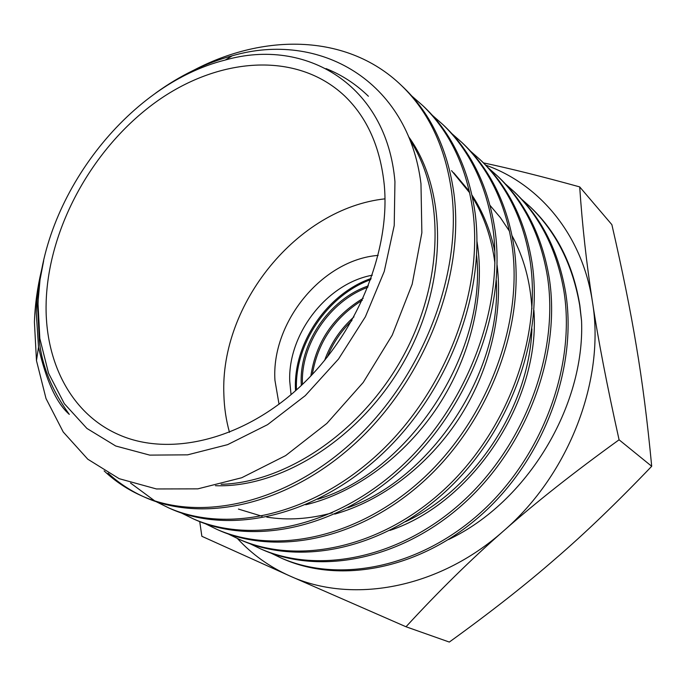 <?xml version="1.0" encoding="UTF-8"?>
<svg xmlns="http://www.w3.org/2000/svg" width="686" height="686" viewBox="0 0 686 686"><rect width="100%" height="100%" fill="white"/><g stroke="black" fill="none" stroke-linecap="round" stroke-linejoin="round"><path stroke-width="1.03" d="M521.557 199.12L530.038 206.7C556.106 231.894 572.647 264.719 579.67 305.193L581.557 320.842L579.85 305.347C573.282 265.285 557.195 232.906 531.607 208.184L529.618 206.306M180.238 77.887C253.88 32.954 344.706 30.424 401.679 85.724C428.81 111.981 445.463 147.421 451.645 192.046C462.158 273.551 423.373 375.053 355.674 438.937C287.914 502.992 201.898 522.312 142.877 496.39C128.282 490.027 115.368 481.529 104.126 470.888M108.071 473.177C119.072 483.356 131.635 491.528 145.766 497.676C204.754 523.598 290.692 504.364 358.306 440.498C425.937 376.708 464.551 275.515 454.012 194.129C447.804 149.582 431.151 114.193 404.045 87.962L401.524 85.579M411.729 95.954L422.765 105.601C449.776 131.695 466.471 166.749 472.834 210.774C483.673 291.044 445.977 390.403 379.401 452.777C312.765 515.272 227.718 533.811 168.842 507.957L156.022 501.612M168.705 507.897L171.44 509.123C230.29 535.054 315.346 516.601 381.828 454.321C448.31 392.143 485.945 292.939 475.072 212.754C468.701 168.825 452.005 133.804 425.003 107.711L422.61 105.455M432.334 115.299L442.856 124.543C469.73 150.5 486.417 185.16 492.934 228.532C504.056 307.611 467.338 405.04 401.876 465.905C336.372 526.891 252.251 544.718 193.538 518.968L181.267 512.931M193.332 518.873L196.153 520.134C254.815 545.885 338.875 528.126 404.26 467.277C469.584 406.592 506.208 309.403 495.06 230.41C488.526 187.098 471.831 152.481 444.982 126.541L442.659 124.355M451.928 133.693L461.978 142.559C488.706 168.396 505.393 202.67 512.03 245.408C523.384 323.363 487.626 418.837 423.219 478.339C358.787 537.944 275.489 555.103 217.05 529.446L205.286 523.692M216.793 529.326L219.546 530.552C277.976 556.192 361.068 539.145 425.449 479.685C489.744 420.346 525.442 325.044 514.046 247.192C507.391 204.522 490.713 170.282 464.002 144.472L461.738 142.336M470.587 151.22L480.2 159.735C506.757 185.383 523.418 219.288 530.184 261.452C541.751 338.292 506.894 431.991 443.473 490.181C380.027 548.457 297.69 564.981 239.457 539.428L228.172 533.948M239.148 539.299L241.841 540.491C300.048 566.044 382.342 549.546 445.617 491.433C508.909 433.415 543.715 339.853 532.104 263.15C525.33 221.072 508.678 187.201 482.129 161.553L479.917 159.469M488.372 167.924L497.573 176.113C523.975 201.615 540.602 235.152 547.471 276.732C559.244 352.527 525.159 444.571 462.707 501.483C400.195 558.515 318.733 574.405 260.714 548.903L250.004 543.724M260.491 548.809L263.124 549.975C321.065 575.391 402.459 559.519 464.816 502.615C527.105 445.849 561.097 354.045 549.297 278.345C542.429 236.841 525.802 203.339 499.425 177.854L497.264 175.813M505.342 183.882L514.174 191.754C540.388 217.068 556.981 250.244 563.943 291.293C575.906 366.092 542.566 456.499 481.066 512.21C419.54 568.025 338.833 583.4 281.14 558.01L270.85 553.053M280.883 557.898L283.455 559.039C341.131 584.326 421.598 569.037 483.073 513.291C544.461 457.665 577.655 367.516 565.693 292.836C558.738 251.891 542.154 218.748 515.932 193.418L513.823 191.42M154.642 500.823L130.563 483.055M38.039 303.967C40.465 198.708 126.936 84.635 225.265 60.025C305.381 37.087 386.775 84.421 394.947 181.704L394.218 225.54L384.254 271.416L365.381 316.786L338.541 359.001L305.279 395.642L267.557 424.668L227.598 444.657L187.638 454.835L149.754 455.118L115.728 446.003L86.925 428.441L64.338 403.694L48.543 373.201L39.822 338.472L38.039 303.967M41.52 270.207C37.37 287.648 35.003 304.961 34.42 322.137L36.469 360.604L46.022 398.549L63.223 431.983L87.782 459.2L119.193 478.691L156.442 488.955L197.851 488.852L241.729 477.739L285.633 455.615L326.888 423.391L363.228 382.436L392.246 335.128L412.166 284.227L421.864 232.743L420.972 183.754C408.273 80.305 319.093 30.484 232.245 55.78C205.457 63.078 179.972 75.477 155.791 92.987M43.681 260.663L40.037 279.759L37.584 306.265L39.394 341.319C42.095 366.298 52.059 390.66 69.303 414.387C56.381 403.025 46.116 380.61 38.51 347.159L36.272 312.833C36.701 296.704 38.948 280.334 43.012 263.724M279.031 404.226L274.94 380.284C271.15 322.231 322.334 259.685 378.149 255.389M291.053 394.647L289.715 380.987C287.991 333.876 326.759 283.481 372.292 275.197M46.185 301.18C44.067 360.167 70.144 413.529 118.875 434.727C168.799 456.927 241.146 440.601 298.624 387.967C356.068 335.428 390.428 252.354 384.306 185.349C380.43 147.387 367.182 117.555 344.552 95.86C296.086 50.37 217.428 57.35 155.165 102.566C92.739 147.97 48.783 227.255 46.185 301.18M384.992 198.837C297.398 208.338 219.897 304.035 223.876 394.767C224.245 407.733 226.114 420.261 229.484 432.334M370.749 279.605C327.231 295.452 294.311 344.741 296.472 389.922M295.537 390.754C292.613 344.706 326.527 293.917 371.177 278.422M483.501 162.891C509.912 168.464 541.974 176.465 579.696 186.901C582.277 225.342 586.53 263.647 592.447 301.831C605.404 378.886 569.612 474.035 503.464 531.033C438.02 589.3 350.82 604.169 289.389 575.768C269.298 566.722 251.985 554.314 237.467 538.553M199.729 521.609L201.864 536.298L289.389 575.768L406.009 626.764C438.731 591.169 471.222 559.262 503.464 531.033C535.38 502.787 573.916 472.371 619.081 439.795C606.999 385.463 598.123 339.476 592.447 301.831C582.277 234.535 539.41 184.097 485.722 165.129M448.575 539.539C527.723 501.998 585.021 405.64 581.557 320.842M579.696 186.901L611.869 224.648C622.348 270.147 630.503 310.587 636.334 345.984C642.31 381.202 647.438 421.298 651.7 466.283C616.946 502.632 584.738 533.554 555.094 559.047C525.562 584.806 490.301 612.478 449.313 642.062L406.009 626.764M619.081 439.795L651.7 466.283M351.952 320.525C341.062 331.072 332.813 343.317 327.205 357.252M362.294 300.254C334.399 317.815 317.747 342.546 312.319 374.436M367.825 287.314C329.46 301.24 300.451 344.809 302.466 384.366M353.976 316.855C340.436 329.014 330.635 343.557 324.581 360.502M363.177 298.316C333.362 316.306 315.92 342.203 310.861 375.979M368.399 285.865C328.611 299.362 298.367 344.809 301.343 385.438M405.555 521.703C474.378 489.718 529.146 407.055 531.933 328.903M531.933 308.683C530.381 281.594 523.778 257.327 512.125 235.873M509.544 231.319L500.463 217.719L490.104 205.483M238.419 509.072L262.052 516.241M266.751 517.098C287.545 520.511 309.386 519.096 332.273 512.836M347.862 507.7C431.691 478.245 501.775 372.515 496.312 280.445M494.923 263.141C491.665 238.334 484.17 216.33 472.448 197.156M469.73 192.877L451.542 170.643M317.764 499.245C408.642 471.968 486.914 353.865 476.633 255.544M221.124 484.307C285.839 482.575 361.445 432.12 402.691 357.106C444.039 282.135 445.085 193.709 409.799 139.73M368.416 96.263C355.94 84.112 341.817 74.894 326.056 68.6M40.826 275.472L40.037 279.759M389.922 530.415C472.688 502.975 540.842 400.152 533.888 310.175M334.742 514.106C381.09 501.174 427.404 466.429 458.454 419.266C489.324 371.992 503.335 314.582 497.067 264.933M494.838 251.479C490.439 230.367 482.841 211.622 472.037 195.218M469.387 191.334L453.755 172.838M305.716 504.776C354.791 493.02 404.989 456.516 438.234 405.94C471.308 355.254 485.448 293.394 476.976 241.412M215.43 485.705C281.457 488.175 361.522 437.977 404.749 360.201C448.13 282.503 447.572 190.254 408.53 136.6M530.038 206.7L531.607 208.184M401.619 85.673L403.977 87.894M422.765 105.601L425.003 107.711M442.856 124.543L444.982 126.541M461.978 142.559L464.002 144.472M480.2 159.735L482.129 161.553M497.573 176.113L499.425 177.854M514.174 191.754L515.932 193.418M142.877 496.39L145.766 497.676M168.842 507.957L171.594 509.183M193.538 518.968L196.153 520.134M217.05 529.446L219.546 530.552M239.457 539.428L241.841 540.491M260.851 548.963L263.124 549.975M281.286 558.07L283.455 559.039M225.265 60.025L232.245 55.78M39.822 338.472L39.394 341.319M38.51 347.159L36.469 360.604"/></g></svg>
